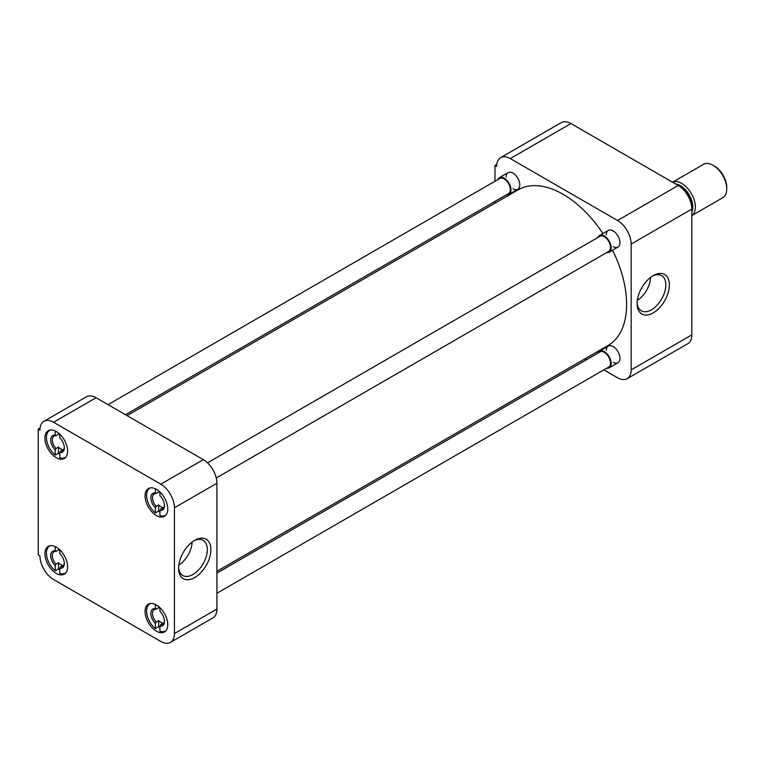 <?xml version="1.0" encoding="UTF-8"?>
<svg xmlns="http://www.w3.org/2000/svg" width="765" height="765" viewBox="0 0 765 765"><rect width="100%" height="100%" fill="white"/><g stroke="black" fill="none" stroke-linecap="round" stroke-linejoin="round"><path stroke-width="1.15" d="M653.243 275.601L653.243 275.601A22.826 13.177 120 0 0 637.102 303.562A22.826 13.177 120 0 0 653.243 312.875A22.826 13.177 120 0 0 669.375 284.924A22.826 13.177 120 0 0 653.243 275.601M637.13 302.481A20.311 11.724 120 0 0 641.08 310.666A20.311 11.724 120 0 0 651.464 309.796A20.311 11.724 120 0 0 664.785 291.695A20.311 11.724 120 0 0 661.39 275.496A20.311 11.724 120 0 0 652.325 276.165M606.339 234.826A9.629 5.556 60 0 1 613.148 230.896L613.148 230.896A9.629 5.556 60 0 1 619.956 242.687A9.629 5.556 60 0 1 613.148 246.626M606.339 350.485A9.629 5.556 60 0 1 613.148 346.555L613.148 346.555A9.629 5.556 60 0 1 619.956 358.345A9.629 5.556 60 0 1 613.148 362.275M506.172 177.002A9.629 5.556 60 0 1 512.98 173.072L512.98 173.072A9.629 5.556 60 0 1 519.789 184.862A9.629 5.556 60 0 1 512.98 188.792M637.312 300.396A19.66 11.351 120 0 0 650.604 277.37M570.939 123.557A19.259 11.121 -120 0 0 561.309 122.61L500.664 157.619A19.259 11.121 60 0 1 510.293 158.575L570.939 123.557L678.192 185.484L617.537 220.492L510.293 158.575M691.809 334.879L631.154 369.887A19.259 11.121 60 0 1 627.166 378.704L687.821 343.695A19.259 11.121 -120 0 0 691.809 334.879L691.809 209.065A19.259 11.121 -120 0 0 678.192 185.484M496.791 164.408L494.974 165.46L496.676 166.435A19.259 11.121 60 0 1 500.664 157.619M617.537 220.492A19.259 11.121 60 0 1 631.154 244.083L691.809 209.065M631.154 369.887L631.154 244.083M627.166 378.704A19.259 11.121 60 0 1 617.537 377.757L603.862 369.858M584.852 358.881L586.401 359.78M494.974 165.46L494.974 181.248M494.974 201.415L494.974 203.203M216.925 571.292L608.003 345.512A89.878 51.896 -120 0 0 612.564 250.212M602.935 233.535A89.878 51.896 -120 0 0 563.069 194.291A89.878 51.896 -120 0 0 518.125 189.835L127.047 415.625M156.423 605A16.046 9.266 -120 0 0 148.4 604.197A16.046 9.266 -120 0 0 145.943 617.059A16.046 9.266 -120 0 0 156.423 631.202A16.046 9.266 -120 0 0 164.446 632.005A16.046 9.266 -120 0 0 166.913 619.143A16.046 9.266 -120 0 0 156.423 605M156.423 489.342A16.046 9.266 -120 0 0 148.4 488.548A16.046 9.266 -120 0 0 145.943 501.41A16.046 9.266 -120 0 0 156.423 515.553A16.046 9.266 -120 0 0 164.446 516.346A16.046 9.266 -120 0 0 166.913 503.485A16.046 9.266 -120 0 0 156.423 489.342M56.266 431.508A16.046 9.266 -120 0 0 48.243 430.714A16.046 9.266 -120 0 0 45.776 443.576A16.046 9.266 -120 0 0 56.266 457.719A16.046 9.266 -120 0 0 64.289 458.512A16.046 9.266 -120 0 0 66.746 445.651A16.046 9.266 -120 0 0 56.266 431.508M56.266 547.166A16.046 9.266 -120 0 0 48.243 546.373A16.046 9.266 -120 0 0 45.776 559.234A16.046 9.266 -120 0 0 56.266 573.377A16.046 9.266 -120 0 0 64.289 574.171A16.046 9.266 -120 0 0 66.746 561.309A16.046 9.266 -120 0 0 56.266 547.166M178.628 567.2A20.311 11.724 120 0 0 182.586 575.376A20.311 11.724 120 0 0 192.962 574.505A20.311 11.724 120 0 0 207.325 549.633A20.311 11.724 120 0 0 202.888 540.214A20.311 11.724 120 0 0 193.822 540.874M194.74 540.319L194.74 540.319A22.826 13.177 120 0 0 178.599 568.271A22.826 13.177 120 0 0 194.74 577.585A22.826 13.177 120 0 0 210.882 549.633A22.826 13.177 120 0 0 194.74 540.319L194.74 540.319M174.439 507.769L174.439 633.573A19.259 11.121 60 0 1 170.452 642.39A19.259 11.121 60 0 1 160.822 641.443L53.569 579.516A19.259 11.121 60 0 1 39.952 555.935L38.25 554.95L38.25 429.146L39.952 430.121A19.259 11.121 60 0 1 43.94 421.305A19.259 11.121 60 0 1 53.569 422.261L160.822 484.178A19.259 11.121 60 0 1 174.439 507.769L216.925 483.241L216.925 609.045L174.439 633.573M170.452 642.39L212.938 617.862A19.259 11.121 -120 0 0 216.925 609.045M216.925 483.241A19.259 11.121 -120 0 0 203.308 459.65L160.822 484.178M53.569 422.261L96.065 397.733L203.308 459.65M96.065 397.733A19.259 11.121 -120 0 0 86.435 396.777L43.94 421.305M40.076 428.084L38.25 429.146M178.819 565.106A19.66 11.351 120 0 0 192.111 542.089M159.933 627.654A15.654 9.037 60 0 1 158.661 626.698L155.391 628.581A15.654 9.037 60 0 1 147.052 614.917A15.654 9.037 60 0 1 149.835 603.834A15.654 9.037 60 0 1 150.533 603.499M155.391 628.581L155.391 623.494L156.213 622.002L158.661 620.597A8.472 4.886 60 0 0 160.927 622.423A8.472 4.886 60 0 0 163.194 623.217L160.746 624.632A8.472 4.886 -120 0 0 162.715 624.25A8.472 4.886 -120 0 0 164.456 620.826M166.12 630.503A15.654 9.037 60 0 1 165.489 630.943A15.654 9.037 60 0 1 159.933 631.202L159.933 626.114A9.629 5.556 60 0 0 164.465 621.323A9.629 5.556 60 0 0 159.933 611.283L159.933 607.659M158.661 606.54L158.661 607.793A8.472 4.886 60 0 1 159.933 608.108M155.391 623.494A9.629 5.556 60 0 1 150.848 613.453A9.629 5.556 60 0 1 155.391 608.663L155.391 604.455M155.391 608.663L156.213 609.208L158.661 607.793M158.661 620.597L158.661 626.698M160.746 624.632L159.933 626.114M156.213 622.002A8.472 4.886 60 0 1 154.243 609.581A8.472 4.886 60 0 1 156.213 609.208M59.766 569.82A15.654 9.037 60 0 1 58.494 568.873L55.223 570.757A15.654 9.037 60 0 1 46.895 557.083A15.654 9.037 60 0 1 49.677 546.009A15.654 9.037 60 0 1 50.366 545.674M55.223 570.757L55.223 565.66L56.046 564.178L58.494 562.763A8.472 4.886 60 0 0 60.77 564.589A8.472 4.886 60 0 0 63.036 565.383L60.588 566.798A8.472 4.886 -120 0 0 62.548 566.425A8.472 4.886 -120 0 0 64.298 562.992M65.962 572.679A15.654 9.037 60 0 1 65.321 573.109A15.654 9.037 60 0 1 59.766 573.377L59.766 568.28A9.629 5.556 60 0 0 64.308 563.489A9.629 5.556 60 0 0 59.766 553.458L59.766 549.834M58.494 548.715L58.494 549.959A8.472 4.886 60 0 1 59.766 550.274M55.223 565.66A9.629 5.556 60 0 1 50.691 555.629A9.629 5.556 60 0 1 55.223 550.838L55.223 546.621M55.223 550.838L56.046 551.374L58.494 549.959M58.494 562.763L58.494 568.873M60.588 566.798L59.766 568.28M56.046 564.178A8.472 4.886 60 0 1 54.086 551.747A8.472 4.886 60 0 1 56.046 551.374M59.766 454.161A15.654 9.037 60 0 1 58.494 453.215L55.223 455.099A15.654 9.037 60 0 1 46.895 441.424A15.654 9.037 60 0 1 49.677 430.351A15.654 9.037 60 0 1 50.366 430.016M55.223 455.099L55.223 450.002L56.046 448.52L58.494 447.104A8.472 4.886 60 0 0 60.77 448.931A8.472 4.886 60 0 0 63.036 449.724L60.588 451.14A8.472 4.886 -120 0 0 62.548 450.767A8.472 4.886 -120 0 0 64.298 447.343M65.962 457.021A15.654 9.037 60 0 1 65.321 457.46A15.654 9.037 60 0 1 59.766 457.719L59.766 452.631A9.629 5.556 60 0 0 64.308 447.831A9.629 5.556 60 0 0 59.766 437.8L59.766 434.176M58.494 433.057L58.494 434.3A8.472 4.886 60 0 1 59.766 434.616M55.223 450.002A9.629 5.556 60 0 1 50.691 439.971A9.629 5.556 60 0 1 55.223 435.18L55.223 430.972M55.223 435.18L56.046 435.715L58.494 434.3M58.494 447.104L58.494 453.215M60.588 451.14L59.766 452.631M56.046 448.52A8.472 4.886 60 0 1 54.086 436.098A8.472 4.886 60 0 1 56.046 435.715M159.933 511.995A15.654 9.037 60 0 1 158.661 511.039L155.391 512.923A15.654 9.037 60 0 1 147.052 499.258A15.654 9.037 60 0 1 149.835 488.175A15.654 9.037 60 0 1 150.533 487.841M155.391 512.923L155.391 507.836L156.213 506.353L158.661 504.938A8.472 4.886 60 0 0 160.927 506.765A8.472 4.886 60 0 0 163.194 507.558L160.746 508.974A8.472 4.886 -120 0 0 162.715 508.591A8.472 4.886 -120 0 0 164.456 505.168M166.12 514.845A15.654 9.037 60 0 1 165.489 515.285A15.654 9.037 60 0 1 159.933 515.543L159.933 510.456A9.629 5.556 60 0 0 164.465 505.665A9.629 5.556 60 0 0 159.933 495.624L159.933 492M158.661 490.881L158.661 492.134A8.472 4.886 60 0 1 159.933 492.45M155.391 507.836A9.629 5.556 60 0 1 150.848 497.795A9.629 5.556 60 0 1 155.391 493.004L155.391 488.797M155.391 493.004L156.213 493.549L158.661 492.134M158.661 504.938L158.661 511.039M160.746 508.974L159.933 510.456M156.213 506.353A8.472 4.886 60 0 1 154.243 493.922A8.472 4.886 60 0 1 156.213 493.549M216.925 593.248L608.682 367.076A8.731 5.039 -120 0 0 610.021 360.076A8.731 5.039 -120 0 0 604.321 352.378A8.731 5.039 -120 0 0 599.951 351.948L216.925 573.09M597.924 353.124A9.629 5.556 60 0 1 599.502 351.173A9.629 5.556 60 0 1 604.321 351.651A9.629 5.556 60 0 1 610.613 360.133A9.629 5.556 60 0 1 609.131 367.85A9.629 5.556 60 0 1 606.655 368.242M125.498 414.726L508.524 193.583A8.731 5.039 -120 0 0 509.863 186.593A8.731 5.039 -120 0 0 504.154 178.895A8.731 5.039 -120 0 0 499.794 178.465L108.037 404.647M497.757 179.641A9.629 5.556 60 0 1 499.344 177.69A9.629 5.556 60 0 1 504.154 178.159A9.629 5.556 60 0 1 510.446 186.65A9.629 5.556 60 0 1 508.974 194.367A9.629 5.556 60 0 1 506.497 194.759M216.256 477.982L608.682 251.417A8.731 5.039 -120 0 0 610.021 244.418A8.731 5.039 -120 0 0 604.321 236.729A8.731 5.039 -120 0 0 599.951 236.289L207.525 462.854M597.924 237.466A9.629 5.556 60 0 1 599.502 235.515A9.629 5.556 60 0 1 604.321 235.993A9.629 5.556 60 0 1 610.613 244.475A9.629 5.556 60 0 1 609.131 252.192A9.629 5.556 60 0 1 606.655 252.584M691.809 215.558A19.259 11.121 -120 0 0 695.194 209.361A19.259 11.121 -120 0 0 688.194 189.032A19.259 11.121 -120 0 0 672.569 182.233M691.809 215.587L722.762 197.714A19.259 11.121 -120 0 0 726.587 191.24A19.259 11.121 -120 0 0 726.75 188.898A19.259 11.121 -120 0 0 715.246 166.722A19.259 11.121 -120 0 0 713.133 165.307A19.259 11.121 -120 0 0 703.504 164.351L672.55 182.223M726.75 188.898L726.75 187.349A17.366 10.031 -120 0 0 716.375 167.353A17.366 10.031 -120 0 0 714.472 166.082L713.133 165.307M691.646 206.579A16.973 9.802 -120 0 0 680.276 186.87M675.638 184.011A17.442 10.069 60 0 1 688.041 193.048A17.442 10.069 60 0 1 692.641 209.141A17.442 10.069 60 0 1 691.809 212.02M149.835 603.834L150.38 603.518M165.489 630.943L166.034 630.628M49.677 546.009L50.222 545.694M65.321 573.109L65.867 572.794M49.677 430.351L50.222 430.035M65.321 457.46L65.867 457.145M149.835 488.175L150.38 487.86M165.489 515.285L166.034 514.969M599.502 351.173L608.328 346.076M609.131 367.85L617.957 362.753M499.344 177.69L508.17 172.594M508.974 194.367L517.8 189.271M599.502 235.515L608.328 230.418M609.131 252.192L617.957 247.095"/></g></svg>
